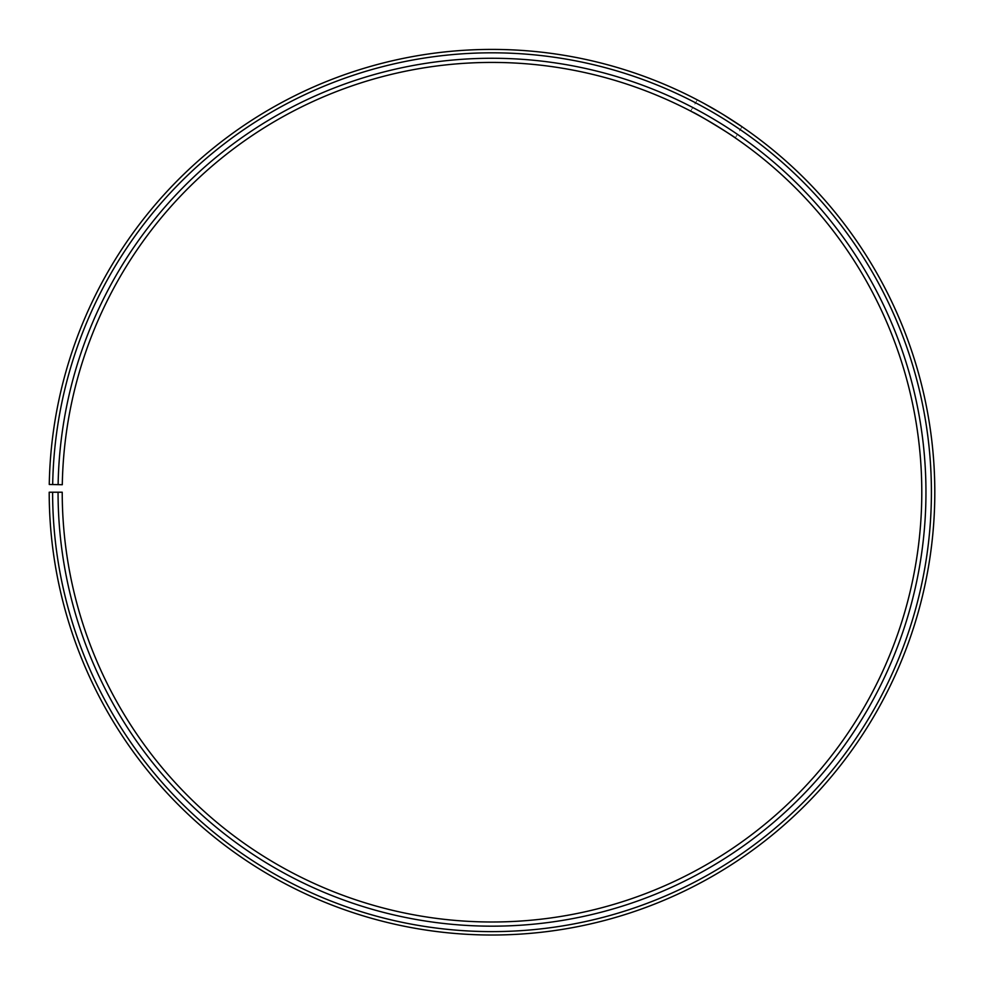 <?xml version="1.0" encoding="UTF-8"?>
<svg xmlns="http://www.w3.org/2000/svg" width="984" height="984" viewBox="0 0 984 984"><rect width="100%" height="100%" fill="white"/><g stroke="black" fill="none" stroke-linecap="round" stroke-linejoin="round"><path stroke-width="0.74" stroke-dasharray="4.92 3.69" d="M58.056 492.221L62.226 492.221A429.787 429.787 0 0 0 704.729 865.662A429.787 429.787 0 0 0 711.223 122.533A429.787 429.787 0 0 0 62.287 484.718L58.117 484.645A433.956 433.956 0 0 1 713.339 118.953A433.956 433.956 0 0 1 706.795 869.29A433.956 433.956 0 0 1 58.056 492.221L49.2 492.221A442.812 442.812 0 0 0 711.174 876.978A442.812 442.812 0 0 0 717.865 111.34A442.812 442.812 0 0 0 49.261 484.485L52.681 484.546A439.393 439.393 0 0 1 716.118 114.267A439.393 439.393 0 0 1 709.489 874.013A439.393 439.393 0 0 1 52.607 492.221M58.117 484.645L52.681 484.546M742.01 126.727L735.282 137.908L713.314 123.787M708.984 121.216L704.716 118.756M700.817 116.567L694.495 113.123M697.349 99.901L690.633 111.081L691.764 111.672M723.621 114.808L720.792 113.086M704.089 103.492L707.533 105.399"/><path stroke-width="1.48" d="M52.607 492.221L49.2 492.221A442.812 442.812 0 0 0 711.174 876.978A442.812 442.812 0 0 0 717.865 111.34A442.812 442.812 0 0 0 49.261 484.485L52.681 484.546A439.393 439.393 0 0 1 716.118 114.267A439.393 439.393 0 0 1 709.489 874.013A439.393 439.393 0 0 1 52.607 492.221L62.226 492.221A429.787 429.787 0 0 0 704.729 865.662A429.787 429.787 0 0 0 711.223 122.533A429.787 429.787 0 0 0 62.287 484.718L58.117 484.645A433.956 433.956 0 0 1 713.339 118.953A433.956 433.956 0 0 1 706.795 869.29A433.956 433.956 0 0 1 58.056 492.221M52.681 484.546L58.117 484.645M713.314 123.787L708.984 121.216M704.716 118.756L700.817 116.567M694.495 113.123L690.633 111.081M691.764 111.672C698.591 114.415 736.93 138.289 735.282 137.908M707.533 105.399C721.69 113.025 742.859 127.157 742.01 126.727L723.621 114.808M720.792 113.086L704.089 103.492"/></g></svg>
